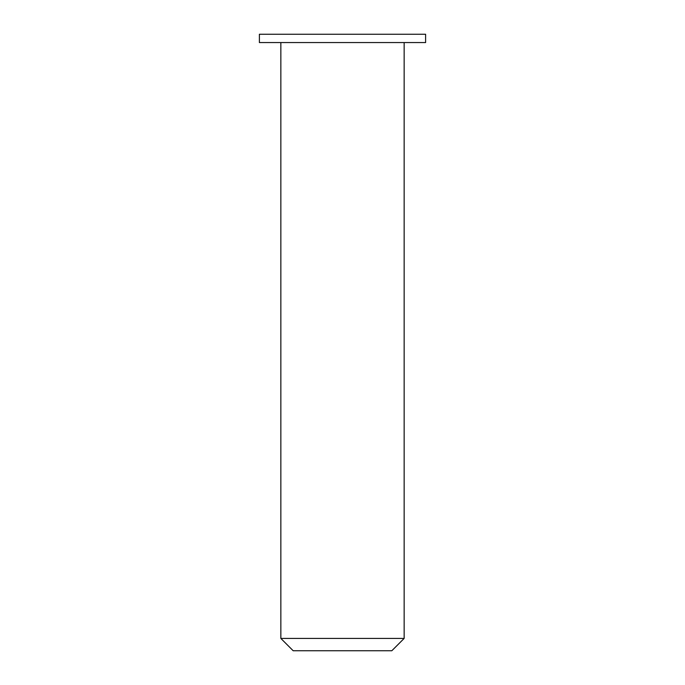 <?xml version="1.0" encoding="UTF-8"?>
<svg xmlns="http://www.w3.org/2000/svg" width="685" height="685" viewBox="0 0 685 685"><rect width="100%" height="100%" fill="white"/><g stroke="black" fill="none" stroke-linecap="round" stroke-linejoin="round"><path stroke-width="1.03" d="M293.18 650.75L391.82 650.75L404.15 638.42L280.85 638.42L293.18 650.75M404.15 42.564L404.15 638.42M259.392 42.564L425.608 42.564L425.608 34.25L259.392 34.25L259.392 42.564M280.85 42.564L280.85 638.42"/></g></svg>
